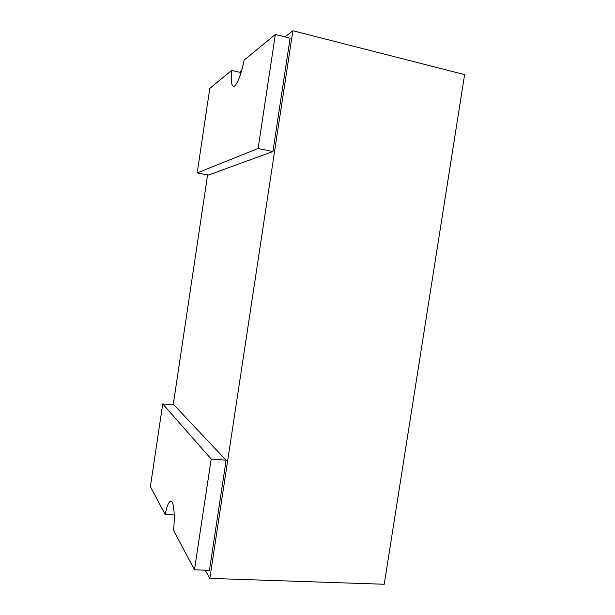 <?xml version="1.0" encoding="UTF-8"?>
<svg xmlns="http://www.w3.org/2000/svg" width="615" height="615" viewBox="0 0 615 615"><rect width="100%" height="100%" fill="white"/><g stroke="black" fill="none" stroke-linecap="round" stroke-linejoin="round"><path stroke-width="0.92" d="M285.006 36.908L292.871 30.75L209.815 578.377L205.218 570.197M209.815 578.377L384.229 584.25L464.609 74.607L292.871 30.75M174.222 514.993L165.143 514.471L150.391 486.634L162.729 403.924L174.068 405.054L226.12 460.22L209.423 570.351L194.463 569.798L173.515 530.276C175.198 515.155 173.784 500.91 170.862 501.171C168.81 501.463 166.903 505.899 165.143 514.471M231.663 70.41L209.792 88.406L197.184 172.915L208.462 175.06L272.922 151.528L290.103 38.199L275.343 34.478L244.109 60.17C241.318 74.892 236.075 87.338 233.354 86.308C231.309 85.324 230.74 80.019 231.663 70.41L241.049 72.601M239.804 72.316L241.534 70.956M173.192 404.97L207.593 174.898M197.184 172.915L258.115 148.499L272.922 151.528M258.115 148.499L275.343 34.478M162.729 403.924L211.199 459.028L226.12 460.22M211.199 459.028L194.463 569.798"/></g></svg>
